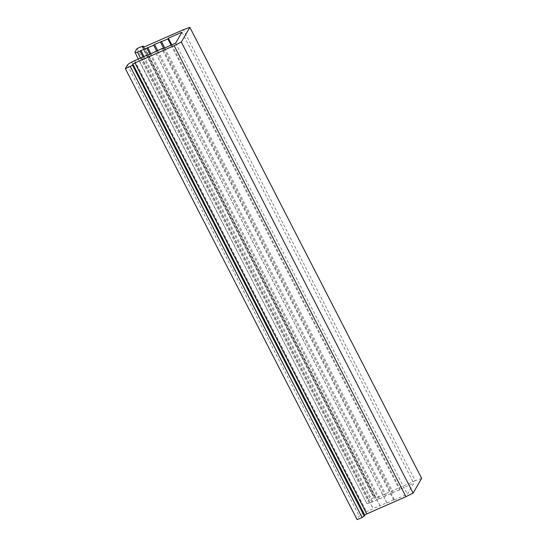 <?xml version="1.0" encoding="UTF-8"?>
<svg xmlns="http://www.w3.org/2000/svg" width="547" height="547" viewBox="0 0 547 547"><rect width="100%" height="100%" fill="white"/><g stroke="black" fill="none" stroke-linecap="round" stroke-linejoin="round"><path stroke-width="0.41" stroke-dasharray="2.73 2.05" d="M421.655 478.379L415.221 480.738L183.423 29.709M415.221 480.738L376.11 497.92L144.312 46.885M142.829 47.186L374.633 498.221L142.835 47.206M143.895 47.056L375.201 497.134L374.633 498.221L376.11 497.92M364.781 515.083L132.88 64.143M143.806 47.09L375.174 497.285L368.794 499.616L366.736 503.165C366.435 503.862 367.263 503.876 369.218 503.199L385.471 496.273L386.326 495.425L392.329 493.223L393.163 492.396L399.707 490.003L400.165 489.216L413.764 483.247L407.392 494.201L393.785 500.177L394.243 499.39L386.961 503.069L386.838 502.659L380.151 506.037L380.028 505.619L363.447 513.113L359.208 516.101L357.143 519.65M134.938 52.136L366.736 503.165L138.288 59.158M393.785 500.177L161.987 49.141M175.594 43.165L407.392 494.201M181.966 32.211L413.764 483.247M171.785 44.84L400.165 489.216M136.996 48.587L368.794 499.616M394.243 499.39L162.445 48.362M171.081 45.148L399.707 490.003M134.63 60.573L366.435 511.609M386.961 503.069L155.163 52.033M164.743 47.931L393.163 492.396M371.898 502.221L143.164 57.148M134.747 60.949L366.545 511.978M386.838 502.659L155.04 51.63M163.71 48.389L392.329 493.223M372.664 501.462L144.08 56.683M141.399 57.585L373.204 508.621M380.151 506.037L148.353 55.001M157.775 50.714L386.326 495.425M378.64 499.267L149.912 54.215M141.516 57.975L373.314 509.011M380.028 505.619L148.23 54.591M156.75 51.233L385.471 496.273M379.44 498.481L150.876 53.729M127.41 65.072L359.208 516.101M131.649 62.084L363.447 513.113M141.926 46.42L373.724 497.455M369.218 503.199L140.449 58.071"/><path stroke-width="0.82" d="M189.857 27.35L181.303 42.057L413.101 493.086L421.655 478.379L189.857 27.35L183.423 29.709L144.312 46.885L142.849 47.22L143.376 46.249L141.926 46.42L136.996 48.587L134.938 52.136C134.637 52.833 135.465 52.847 137.413 52.17L153.673 45.237L156.75 51.233M148.428 54.967L148.23 54.591L131.649 62.084C129.407 63.247 127.998 64.245 127.41 65.072L125.345 68.621L357.143 519.65L362.073 517.483L364.254 516.06L364.794 515.124L132.88 64.143L134.911 62.898L174.137 45.674L405.936 496.703L413.101 493.086M134.911 62.898L366.709 513.934L405.936 496.703M366.709 513.934L364.685 515.171M181.303 42.057L174.137 45.674M143.895 47.056L143.403 46.098L143.806 47.09M138.288 59.158L134.938 52.136M148.23 54.591L148.353 55.001L162.445 48.362L161.987 49.141L175.594 43.165L181.966 32.211L168.36 38.187L167.908 38.967L154.528 44.396L153.673 45.237M132.996 64.088L132.449 65.031L130.275 66.454L125.345 68.621M168.36 38.187L171.785 44.84M162.691 48.833L162.445 48.362M167.908 38.967L171.081 45.148M134.63 60.573L134.808 60.915M161.365 41.367L164.743 47.931M143.164 57.148L140.094 51.186M155.232 51.999L155.04 51.63M160.531 42.194L163.71 48.389M144.08 56.683L140.866 50.427M141.399 57.585L141.584 57.941M154.528 44.396L157.775 50.714M149.912 54.215L146.842 48.239M150.876 53.729L147.642 47.445M362.073 517.483L130.275 66.454M140.449 58.071L137.413 52.17M132.449 65.031L364.254 516.06"/></g></svg>
